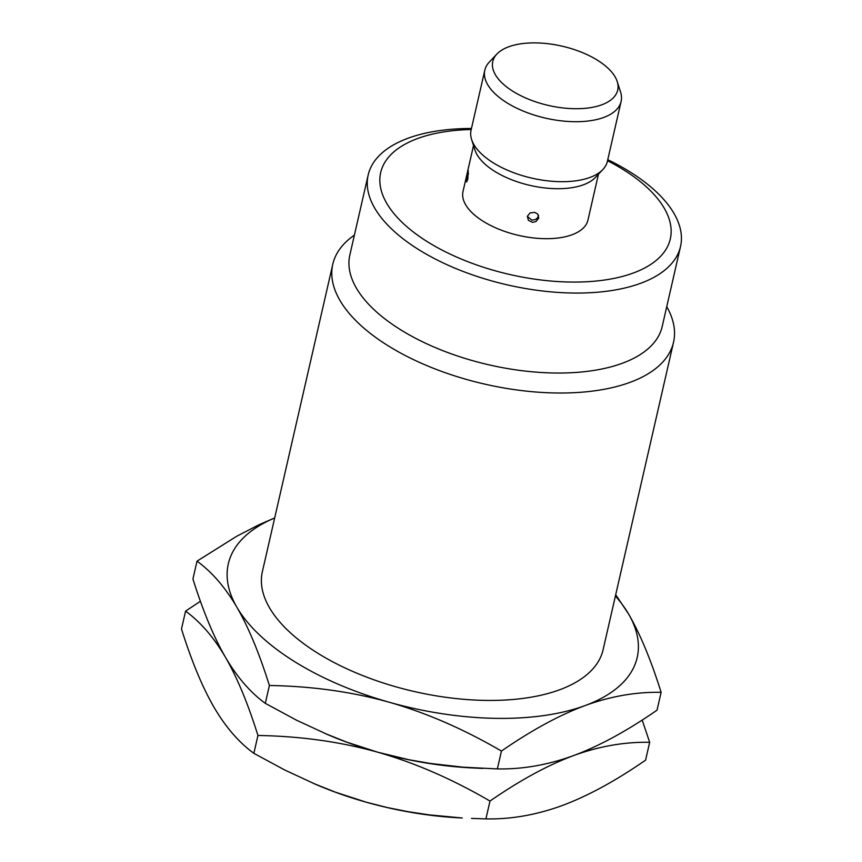 <?xml version="1.0" encoding="UTF-8"?>
<svg xmlns="http://www.w3.org/2000/svg" width="862" height="862" viewBox="0 0 862 862"><rect width="100%" height="100%" fill="white"/><g stroke="black" fill="none" stroke-linecap="round" stroke-linejoin="round"><path stroke-width="1.29" d="M313.574 783.461L335.415 792.167L366.199 802.188A209.735 99.539 12.9 0 0 462.204 817.984L429.524 814.902L408.125 811.702L387.038 807.489L366.199 802.188A209.735 99.539 -167.1 0 1 316.009 784.506L284.902 770.089L253.859 753.323C238.925 742.462 225.628 727.097 213.991 707.228C202.387 687.165 191.558 661.079 181.483 628.98L185.578 611.136L200.426 601.267M642.179 720.029L649.668 742.301L645.584 760.144C615.576 780.918 587.733 796.068 562.067 805.593C536.444 814.935 511.058 819.374 485.909 818.9L471.514 818.415M615.705 594.715L628.613 614.067C640.218 634.13 651.058 660.206 661.122 692.315C635.973 691.841 610.587 696.27 584.964 705.622C559.298 715.148 531.455 730.297 501.436 751.071C463.788 729.123 426.345 712.831 389.096 702.207C351.804 691.766 311.904 686.195 269.386 685.495L265.302 703.338C250.368 692.477 237.082 677.112 225.435 657.232C213.798 637.363 200.512 621.998 185.578 611.136M501.436 751.071L497.352 768.915L462.862 767.158L430.224 763.441L408.997 759.745L377.653 752.192C340.361 741.751 300.461 736.18 257.943 735.48C247.879 703.381 237.039 677.295 225.435 657.232C213.841 637.18 203.001 611.093 192.937 578.995L197.021 561.151L236.619 536.315L258.88 524.796L274.676 517.943M269.386 685.495C259.322 653.385 248.493 627.31 236.888 607.247C225.241 587.367 211.955 572.002 197.021 561.151M482.968 768.43L473.647 767.999A209.735 99.539 -167.1 0 1 377.653 752.192A209.735 99.539 -167.1 0 1 327.452 734.521L296.356 720.104L265.302 703.338M661.122 692.315L657.038 710.159C627.019 730.933 599.176 746.083 573.51 755.608C547.844 765.133 520.012 780.282 489.993 801.057C452.345 779.108 414.891 762.816 377.653 752.192L346.869 742.182L325.017 733.476M649.668 742.301C624.519 741.826 599.133 746.266 573.51 755.608C547.887 764.95 522.501 769.389 497.352 768.915M489.993 801.057L485.909 818.9M257.943 735.48L253.859 753.323M615.403 596.041A209.735 99.539 12.9 0 1 628.613 614.067A209.735 99.539 12.9 0 1 584.964 705.622A209.735 99.539 12.9 0 1 389.096 702.207A209.735 99.539 12.9 0 1 236.888 607.247A209.735 99.539 -167.1 0 1 274.666 518.008M673.534 342.257L603.12 649.679A174.781 82.946 -167.1 0 1 493.527 700.418A174.781 82.946 -167.1 0 1 317.518 653.062A174.781 82.946 -167.1 0 1 262.382 571.635L332.786 264.225A174.781 82.946 12.9 0 0 387.922 345.651A174.781 82.946 -167.1 0 0 563.931 392.997A174.781 82.946 -167.1 0 0 673.534 342.257A174.781 82.946 -167.1 0 0 666.735 306.689M354.39 235.154A174.781 82.946 12.9 0 0 332.786 264.225M349.853 254.98A160.213 76.039 12.9 0 0 400.388 329.618A160.213 76.039 -167.1 0 0 561.733 373.02A160.213 76.039 -167.1 0 0 662.199 326.515L680.517 246.532A160.213 76.039 -167.1 0 1 580.051 293.048A160.213 76.039 -167.1 0 1 418.706 249.635A160.213 76.039 12.9 0 1 368.171 174.997L349.853 254.98M607.764 159.685A160.213 76.039 12.9 0 1 629.982 171.894A160.213 76.039 -167.1 0 1 680.517 246.532M471.471 128.47A160.213 76.039 12.9 0 0 368.171 174.997M471.223 129.516A148.566 70.512 12.9 0 0 427.53 241.813A148.566 70.512 -167.1 0 0 633.301 273.028A148.566 70.512 -167.1 0 0 623.442 169.717A148.566 70.512 12.9 0 0 607.527 160.731M473.529 145.549L463.013 191.461A64.09 30.418 12.9 0 0 483.226 221.319A64.09 30.418 -167.1 0 0 547.769 238.677A64.09 30.418 -167.1 0 0 587.959 220.069L598.465 174.156M474.951 149.999A64.09 30.418 12.9 0 0 494.68 171.333A64.09 30.418 -167.1 0 0 595.254 177.55L602.85 169.534A69.908 33.176 -167.1 0 1 493.129 162.746A69.908 33.176 12.9 0 1 471.6 139.472L474.951 149.999M467.829 179.156L466.665 181.968L466.137 180.32L468.238 170.493L467.829 179.156M538.772 218.021L536.035 221.512L532.533 222.342L528.395 220.36L527.35 216.287L530.098 212.936L534.806 212.397L537.737 214.088L538.772 218.021M617.235 81.588A64.09 30.418 -167.1 0 1 585.32 108.31A64.09 30.418 -167.1 0 1 512.998 91.35A64.09 30.418 12.9 0 1 496.921 54.026A64.09 30.418 12.9 0 1 597.506 60.254A64.09 30.418 -167.1 0 1 617.235 81.588L620.586 92.105A69.908 33.176 -167.1 0 1 621.114 101.404L607.376 161.388A69.908 33.176 -167.1 0 1 602.85 169.534M496.921 54.026L489.336 62.053A69.908 33.176 12.9 0 0 484.81 70.188L471.072 130.173A69.908 33.176 12.9 0 0 471.6 139.472M484.81 70.188A69.908 33.176 12.9 0 0 506.867 102.761A69.908 33.176 -167.1 0 0 577.271 121.704A69.908 33.176 -167.1 0 0 621.114 101.404M527.328 216.416L531.919 220.176L535.744 219.444L537.586 217.741L538.545 215.36M467.732 179.587L467.204 177.691L468.486 173.434"/></g></svg>
